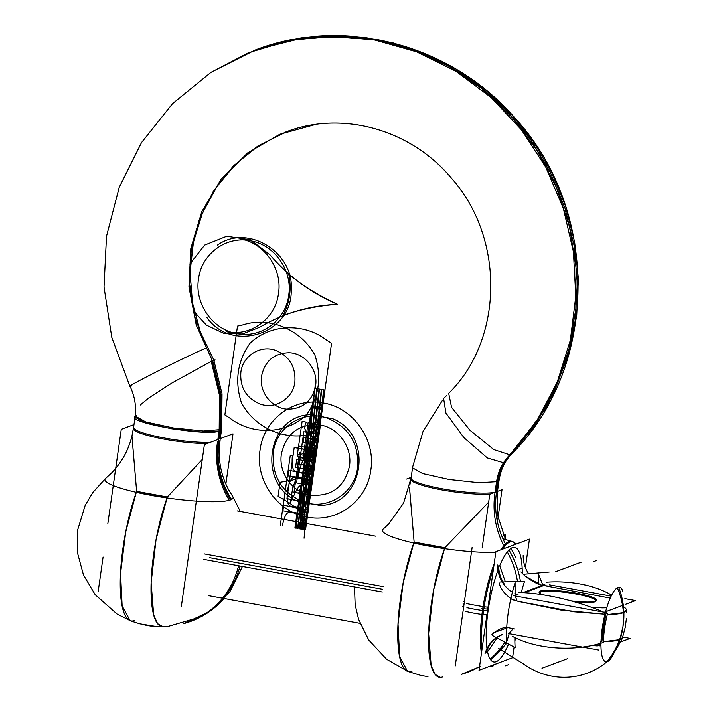 <?xml version="1.0" encoding="UTF-8"?>
<svg xmlns="http://www.w3.org/2000/svg" width="713" height="713" viewBox="0 0 713 713"><rect width="100%" height="100%" fill="white"/><g stroke="black" fill="none" stroke-linecap="round" stroke-linejoin="round"><path stroke-width="1.07" d="M217.848 439.502L219.185 430.108L221.743 428.308M221.583 429.476L219.88 430.91L218.428 441.151L219.88 430.91L201.583 432.007L171.735 428.789L145.158 422.854L135.042 417.15L145.158 422.854L171.735 428.789L201.583 432.007L219.88 430.91L221.583 429.476L220.281 438.593L221.734 428.406M220.148 439.725L219.256 448.682C218.739 463.423 221.859 477.104 228.623 489.724L232.705 496.435A64.714 9.483 8.1 0 1 229.283 500.285A82.726 77.521 74.7 0 1 217.581 441.418M98.171 591.576L103.082 557.04M107.797 523.948L121.263 429.333L133.982 424.583M131.967 436.561L136.638 491.364A63.938 9.367 8.1 0 0 167.368 496.979L136.638 491.364L131.985 436.374L136.638 491.364A63.938 9.367 8.1 0 0 167.368 496.979L202.278 459.457M133.616 427.167A43.734 6.408 8.1 0 0 133.554 427.399L131.914 436.249C128.295 450.554 121.486 462.817 111.469 473.049L105.676 478.361A64.714 9.483 8.1 0 0 157.127 496.391A64.714 9.483 8.1 0 0 231.556 499.43A82.726 80.213 62.1 0 1 219.123 440.848M133.554 427.399A43.734 6.408 8.1 0 0 161.878 437.532A43.734 6.408 8.1 0 0 210.317 442.318M207.028 443.548A43.725 6.408 -171.9 0 1 159.525 438.254A43.725 6.408 -171.9 0 1 133.402 428.549A43.725 6.408 8.1 0 0 159.498 438.254A43.725 6.408 8.1 0 0 207.028 443.548A43.725 6.408 -171.9 0 1 158.946 438.139A43.725 6.408 -171.9 0 1 133.447 428.361A43.725 6.408 8.1 0 0 158.946 438.139A43.725 6.408 8.1 0 0 207.028 443.548A43.725 6.408 -171.9 0 1 158.946 438.139A43.725 6.408 -171.9 0 1 133.447 428.361M219.372 438.932L220.709 429.547L220.994 394.547L212.634 360.368M135.194 416.08L145.755 421.927L173.232 427.934L203.428 431.009L220.709 429.547M220.032 429.841L220.317 394.842L211.966 360.653L220.317 394.842L220.032 429.841L220.317 394.842L211.966 360.653L220.317 394.842L220.032 429.841L220.317 394.842L211.966 360.653M286.742 131.655L258.364 145.746L233.623 165.764L213.633 190.808L199.257 219.791L191.146 251.413L189.649 284.3L194.836 316.991L206.467 348.042C193.125 352.721 114 392.792 131.896 385.804C114 392.792 193.125 352.721 206.467 348.042C193.125 352.721 114 392.792 131.896 385.804C114 392.792 193.125 352.721 206.467 348.042L194.863 317.116L189.667 284.549L191.093 251.787L199.087 220.255L213.303 191.334L233.106 166.281L257.643 146.21L285.833 131.994L257.643 146.21L233.106 166.281L213.303 191.334L199.087 220.255L191.093 251.787L189.667 284.549L194.863 317.116L206.467 348.042L194.836 316.991L189.649 284.3L191.146 251.413L199.257 219.791L213.633 190.808L233.623 165.764L258.364 145.746L285.833 131.994C341.402 110.319 410.403 128.937 451.4 178.152C505.339 238.499 503.298 339.896 448.682 393.353L451.57 407.346L469.92 430.215L493.806 449.582L510.267 454.947C503.226 462.354 498.931 471.248 497.371 481.623C498.931 471.248 503.226 462.354 510.267 454.947C503.226 462.354 498.931 471.248 497.371 481.623L499.073 480.188L497.371 481.623L479.074 482.719L449.226 479.501L422.657 473.566L412.533 467.862L422.657 473.566L449.226 479.501L479.074 482.719L497.371 481.623L479.056 482.719L449.19 479.493L422.613 473.557L412.533 467.844L422.613 473.557L449.19 479.493L479.056 482.719L497.371 481.623C498.931 471.248 503.226 462.354 510.267 454.947C503.226 462.354 498.931 471.248 497.371 481.623L479.056 482.719L449.19 479.493L422.613 473.557L412.533 467.844L411.044 478.325L412.702 466.694M219.185 430.108L219.479 395.154L211.137 361.01M214.203 361.117L215.094 359.842L212.287 360.511L196.253 325.092L188.954 286.947L190.826 248.391L201.77 211.761L221.101 179.275L247.669 152.903L279.853 134.249L315.699 124.436M446.561 395.608L444.065 398.006M210.674 72.557L248.525 52.771L289.425 40.534L332.017 36.247L374.878 40.071L416.597 51.853L455.785 71.22L491.132 97.521L521.479 129.882L545.81 167.234L563.323 208.339L573.43 251.823L575.801 296.251L570.355 340.146L557.263 382.043L536.978 420.563L510.16 454.422M129.481 385.225L111.798 337.392L104.018 287.054L106.495 236.368L119.16 187.519L141.495 142.609L172.564 103.626L211.039 72.316L255.236 50.07L293.462 39.536L333.051 35.873L372.863 39.197L411.775 49.402L448.664 66.211L482.469 89.116L512.228 117.493L537.103 150.505L556.363 187.225L569.464 226.591L576.033 267.482L575.872 308.729L569.001 349.147L555.614 387.587L536.087 422.943L510.98 454.208L536.087 422.943L555.614 387.587L569.001 349.147L575.872 308.729L576.033 267.482L569.464 226.591L556.363 187.225L537.103 150.505L512.228 117.493L482.469 89.116L448.664 66.211L411.775 49.402L372.863 39.197L333.051 35.873L293.462 39.536L255.236 50.07C343.408 15.802 450.91 44.117 514.43 117.44C600.15 209.497 599.294 367.364 511.542 454.128C504.938 460.901 500.784 469.591 499.073 480.188M256.466 49.616L303.613 37.834L340.253 35.748L376.936 39.598L412.765 49.295L446.864 64.607L478.405 85.15L506.622 110.435L530.828 139.837L550.418 172.644L564.937 208.062L574.018 245.219L577.441 283.213L575.133 321.117L567.138 358.006L553.653 392.988L535.008 425.215L511.658 453.887M140.265 405.02L148.865 397.89L172.065 382.926L213.811 359.949L200.478 332.356L192.465 302.775L190.086 272.321L193.419 242.144L202.349 213.383L216.529 187.109L235.424 164.32L258.329 145.871M502.906 462.55L487.362 457.96L463.931 437.639L445.937 413.13L443.593 398.371M511.711 453.851C503.966 461.659 499.367 471.177 497.906 482.389M512.504 453.129L510.187 454.422C502.442 462.229 497.843 471.748 496.391 482.959L498.931 481.266C500.553 469.814 504.991 460.536 512.237 453.432M496.685 480.82L495.054 492.264M497.219 482.692L495.918 491.863M497.647 490.196A43.734 6.408 -171.9 0 1 497.647 490.437A43.734 6.408 -171.9 0 1 495.08 492.13A82.726 77.521 -105.3 0 0 503.342 544.768M482.148 547.967L489.795 494.225L502.014 489.662L497.442 521.836M406.651 479.038L411.187 477.345M413.79 543.021A83.056 21.337 100.4 0 0 407.551 671.334L399.628 656.557L398.041 624.116L403.219 582.592L413.79 543.021A83.056 21.337 100.4 0 0 397.809 631.468A83.056 21.337 100.4 0 0 411.962 671.281A83.056 21.337 -79.6 0 1 397.809 631.468A83.056 21.337 -79.6 0 1 413.79 543.021A83.056 21.337 100.4 0 0 397.809 631.468A83.056 21.337 100.4 0 0 411.962 671.281M409.458 487.264L414.128 542.076A63.938 9.367 8.1 0 0 444.859 547.691L414.128 542.076L409.485 487.077L414.128 542.076A63.938 9.367 8.1 0 0 444.859 547.691L488.663 502.139M498.2 480.25L496.596 491.569A82.726 80.213 -117.9 0 0 505 543.092M496.613 491.551A43.734 6.408 -171.9 0 1 449.19 489.965A43.734 6.408 -171.9 0 1 411.044 478.111A43.734 6.408 -171.9 0 1 411.107 477.879M495.802 552.325A64.714 9.483 -171.9 0 1 420.18 544.411A64.714 9.483 -171.9 0 1 383.175 529.064L384.013 528.36M490.392 494.002A43.725 6.408 -171.9 0 1 441.365 489.813A43.725 6.408 -171.9 0 1 410.893 479.252A43.725 6.408 8.1 0 0 441.338 489.804A43.725 6.408 8.1 0 0 490.392 494.002A43.725 6.408 -171.9 0 1 440.759 489.697A43.725 6.408 -171.9 0 1 410.938 479.074A43.725 6.408 8.1 0 0 440.759 489.697A43.725 6.408 8.1 0 0 490.392 494.002A43.725 6.408 -171.9 0 1 440.759 489.697A43.725 6.408 -171.9 0 1 410.938 479.074M478.343 667.609A84.615 82.031 -117.8 0 0 480.856 666.227L461.329 674.338A84.615 79.303 -105.4 0 0 480.339 666.129M491.159 659.195A84.615 82.031 -117.8 0 0 506.408 642.939M521.479 592.556A84.615 82.031 -117.8 0 0 521.453 591.888M520.428 581.345A84.615 82.031 -117.8 0 0 509.26 550.552M444.52 548.645L433.549 590.319L428.62 633.527L431.169 665.648L435.099 674.418L440.456 677.35A83.056 21.337 -79.6 0 1 428.62 633.5A83.056 21.337 -79.6 0 1 444.52 548.645A83.056 21.337 100.4 0 0 428.54 637.083A83.056 21.337 100.4 0 0 442.693 676.895A83.056 21.337 -79.6 0 1 428.54 637.083A83.056 21.337 -79.6 0 1 444.52 548.645A83.056 21.337 -79.6 0 0 428.54 637.083A83.056 21.337 -79.6 0 0 442.693 676.895M490.678 658.58A84.615 79.303 -105.4 0 0 504.956 642.172M517.478 581.443A84.615 79.303 -105.4 0 0 507.54 552.37M181.307 606.772L204.399 444.529L233.008 433.843L225.861 484.056M163.036 626.638L162.956 626.638A83.056 21.337 -79.6 0 1 151.129 582.788A83.056 21.337 -79.6 0 1 167.029 497.932L156.049 539.607L151.12 582.815L153.678 614.945L157.6 623.715L162.956 626.638A83.056 21.337 -79.6 0 1 151.12 582.833A83.056 21.337 -79.6 0 1 167.029 497.932A83.056 21.337 100.4 0 0 151.12 582.833A83.056 21.337 100.4 0 0 162.974 626.638A83.056 21.337 -79.6 0 1 151.12 582.833A83.056 21.337 -79.6 0 1 167.029 497.932M238.579 565.748A84.615 79.303 74.6 0 1 183.829 623.625L209.782 611.46L229.907 591.719L242.429 566.452M162.956 626.638C153.491 627.208 142.529 625.203 130.06 620.631L122.137 605.845L120.55 573.404L125.729 531.88L136.29 492.318A83.056 21.337 100.4 0 0 130.051 620.622M223.998 598.501A84.615 82.031 62.2 0 1 200.852 616.897L168.402 626.362L155.853 626.469L139.695 623.813L131.442 621.166L117.208 614.187L95.177 594.687L83.448 574.901L77.485 552.789L77.672 529.928L85.221 505.241L92.904 492.389L105.381 478.637M464.065 606.959L462.612 606.692M382.293 592.013L203.526 559.34M464.903 601.514L463.441 601.255M383.122 586.576L204.301 553.894M472.14 547.308L455.259 665.915M503.69 535.525L505.695 534.777L505.152 538.582M481.997 649.302A63.466 16.301 100.4 0 1 484.145 606.772A34.072 2.941 -171 0 1 466.587 603.563M489.252 666.432A63.466 16.301 100.4 0 0 490.954 666.593A63.466 16.301 100.4 0 0 493.244 665.826M466.926 607.69A34.072 4.991 8.1 0 0 482.469 610.533A63.742 16.372 -79.6 0 1 494.162 563.858A63.742 16.372 100.4 0 0 482.469 610.533A34.072 4.991 -171.9 0 1 466.926 607.69A34.072 4.991 8.1 0 0 482.469 610.533A63.742 16.372 100.4 0 0 481.444 653.233A63.742 16.372 -79.6 0 1 482.469 610.533A63.742 16.372 -79.6 0 1 494.162 563.858A63.742 16.372 100.4 0 0 482.469 610.533A34.072 4.991 -171.9 0 1 466.926 607.69A34.072 4.991 8.1 0 0 482.469 610.533A63.742 16.372 100.4 0 0 481.444 653.233A63.742 16.372 -79.6 0 1 482.469 610.533A63.742 16.372 100.4 0 0 481.444 653.233M488.699 666.646A63.742 16.372 100.4 0 0 489.751 666.7A63.742 16.372 -79.6 0 1 488.699 666.646A63.742 16.372 100.4 0 0 489.769 666.7A63.742 16.372 100.4 0 1 488.699 666.646A63.742 16.372 -79.6 0 0 493.993 664.668M487.995 607.146A5.677 0.49 -171 0 1 481.997 606.424M498.85 567.896A58.225 14.955 100.4 0 0 488.102 610.711A58.225 14.955 -79.6 0 1 498.85 567.896A58.225 14.955 100.4 0 0 488.102 610.711A58.225 14.955 100.4 0 0 487.22 650.069A58.225 14.955 -79.6 0 1 488.102 610.711A58.225 14.955 -79.6 0 1 498.85 567.896A58.225 14.955 100.4 0 0 488.102 610.711A58.225 14.955 100.4 0 0 487.22 650.069A58.225 14.955 -79.6 0 1 488.102 610.711A58.225 14.955 100.4 0 0 487.22 650.069M487.478 651.45A58.225 14.955 100.4 0 0 508.556 644.08A58.225 14.955 -79.6 0 1 487.478 651.45A58.225 14.955 100.4 0 0 508.556 644.08A58.225 14.955 -79.6 0 1 487.478 651.45A58.225 14.955 100.4 0 0 508.556 644.08M483.557 610.676A5.677 0.829 8.1 0 0 487.478 610.836A5.677 0.829 -171.9 0 1 483.557 610.676A5.677 0.829 8.1 0 0 487.478 610.836A5.677 0.829 -171.9 0 1 483.557 610.676A5.677 0.829 -171.9 0 0 487.478 610.836M525.392 567.575L529.447 539.117L495.9 551.648L479.02 670.265L512.567 657.725L514.091 647.012M515.392 637.868L514.875 641.522M499.626 565.953A58.225 14.955 -79.6 0 1 522.281 572.833A58.225 14.955 100.4 0 0 499.626 565.953A58.225 14.955 -79.6 0 1 522.281 572.833A58.225 14.955 100.4 0 0 499.626 565.953A58.225 14.955 100.4 0 1 522.281 572.833M486.952 614.508A5.677 1.168 -172.9 0 1 481.952 614.437M500.963 549.759A63.742 16.372 -79.6 0 1 512.62 541.568A63.742 16.372 100.4 0 0 500.963 549.759A63.742 16.372 -79.6 0 1 515.49 544.331A63.742 16.372 100.4 0 0 500.963 549.759A63.742 16.372 100.4 0 1 515.49 544.331M515.579 543.609A63.466 16.301 100.4 0 0 513.708 542.085A63.466 16.301 100.4 0 0 502.629 549.135M493.432 568.965A63.466 16.301 100.4 0 0 483.031 614.579A34.072 7.023 -172.9 0 1 465.482 611.371M521.283 592.548A55.899 14.358 100.4 0 1 524.599 581.22L500.063 581.986M514.875 637.618A55.899 14.358 100.4 0 0 515.151 647.573L492.407 635.515M513.806 600.123L518.315 601.389L511.961 599.357C504.465 594.009 500.25 588.537 499.296 582.949C500.25 588.537 504.465 594.009 511.961 599.357C504.465 594.009 500.25 588.537 499.296 582.949C500.25 588.537 504.465 594.009 511.961 599.357L518.315 601.389L574.01 611.816L604.669 614.214L560.445 609.998L518.315 601.415L560.445 609.998L604.669 614.214L574.01 611.816L518.315 601.389L574.01 611.816L604.669 614.214M514.394 628.964L507.932 627.654L493.842 632.663M512.513 629.419L509.439 633.153M509.171 633.688L506.613 642.146C505.829 623.652 508.654 603.804 515.089 582.601L515.098 595.23M515.249 595.997L516.711 599.945M502.139 581.763A6.818 4.652 158.7 0 0 501.515 581.942A6.818 4.652 -21.3 0 1 502.139 581.763A6.818 4.652 158.7 0 0 501.515 581.942A6.818 4.652 -21.3 0 1 502.139 581.763M497.629 564.999A30.392 29.037 -110.5 0 0 512.335 592.182M514.857 593.59A30.392 29.037 -110.5 0 0 518.298 595.034M523.182 555.454A30.392 29.037 -110.5 0 0 528.698 573.796M505.357 581.817L499.608 565.347L498.806 565.641C498.547 571.719 500.33 577.797 504.162 583.876M502.451 634.463A30.392 29.037 -110.5 0 0 484.983 653.866M502.594 634.41L496.498 637.716C491.204 641.905 487.861 646.798 486.453 652.404L487.255 652.101L497.157 638.028M508.396 633.545L598.875 650.078M620.863 641.86L630.132 638.402L622.707 637.048M539.759 591.291A29.162 4.269 -171.9 0 1 573.537 592.699A29.162 4.269 -171.9 0 1 596.407 600.845A29.162 4.269 -171.9 0 1 595.105 601.398M595.863 601.148A28.395 4.162 8.1 0 0 572.904 593.483A28.395 4.162 8.1 0 0 540.837 591.977A28.395 4.162 8.1 0 1 572.904 593.483A28.395 4.162 8.1 0 1 595.863 601.148A28.395 4.162 8.1 0 0 572.904 593.483A28.395 4.162 8.1 0 0 540.837 591.977A28.395 4.162 8.1 0 1 572.904 593.483A28.395 4.162 8.1 0 1 595.863 601.148A28.395 4.162 8.1 0 0 572.904 593.483A28.395 4.162 8.1 0 0 540.837 591.977A28.395 4.162 8.1 0 0 541.167 594.526A28.395 4.162 8.1 0 1 539.946 593.564M513.788 595.72L604.259 612.262L622.556 605.426M625.862 604.187L635.515 600.587L624.873 598.644M542.513 584.99L545.035 584.054M611.148 596.13L549.438 584.856M522.932 592.628L543.217 585.043A5.677 5.428 69.5 0 0 544.224 585.328L524.474 592.708L543.707 585.516L610.239 598.109M606.745 607.761A63.502 9.305 -171.9 0 1 602.227 607.886L591.344 607.289L602.227 607.886A63.502 9.305 8.1 0 0 606.745 607.761A63.502 9.305 -171.9 0 1 602.227 607.886L591.344 607.289L602.227 607.886A63.502 9.305 8.1 0 0 606.745 607.761A63.502 9.305 8.1 0 1 602.227 607.886L591.344 607.289M594.829 601.843A28.395 4.162 8.1 0 0 595.756 601.291A28.395 4.162 8.1 0 1 594.829 601.843A28.395 4.162 8.1 0 0 595.756 601.291A28.395 4.162 8.1 0 1 594.829 601.843A28.395 4.162 8.1 0 1 574.856 601.959A28.395 4.162 8.1 0 0 594.829 601.843A28.395 4.162 8.1 0 1 574.856 601.959A28.395 4.162 8.1 0 0 594.829 601.843A28.395 4.162 8.1 0 1 574.856 601.959M596.121 601.023A29.162 4.269 -171.9 0 1 570.97 600.872M542.816 594.785A29.162 4.269 -171.9 0 1 539.295 592.717A29.162 4.269 -171.9 0 1 540.775 590.908M541.167 594.526A28.395 4.162 8.1 0 1 540.837 591.977A28.395 4.162 8.1 0 0 541.167 594.526A28.395 4.162 8.1 0 1 540.837 591.977A28.395 4.162 8.1 0 0 539.741 593.154M543.146 585.088L540.187 586.193L541.122 586.478L544.144 585.346M541.764 584.99L542.085 585.471M520.909 571.924L525.089 576.059C532.094 581.345 537.887 584.437 542.459 585.346C537.887 584.437 532.094 581.345 525.089 576.059L520.909 571.924L525.089 576.059C532.094 581.345 537.887 584.437 542.459 585.346L549.696 586.255L542.459 585.346L522.968 592.628L542.459 585.346L549.696 586.255M549.224 572.013L523.654 574.232M542.762 584.901L538.377 573.903L538.556 583.047M525.089 576.059L541.069 584.936M611.629 595.159A72.521 38.163 0.9 0 0 546.541 582.164M604.383 612.217A6.818 4.733 89.9 0 1 604.606 615.72M626.424 610.034A70.195 10.285 -171.9 0 1 623.652 612.636A70.195 10.285 -171.9 0 1 607.298 614.606L623.652 612.636L626.424 610.034L626.522 612.868M603.43 641.655A70.195 10.285 8.1 0 0 619.802 639.686A70.195 10.285 -171.9 0 1 603.43 641.655A70.195 10.285 8.1 0 0 619.802 639.686A71.541 68.341 69.5 0 0 623.002 626.388A71.541 67.548 60 0 1 608.1 661.254A37.842 9.724 100.4 0 1 602.227 628.429A37.842 9.724 100.4 0 1 618.634 587.28A71.541 68.858 -98.9 0 1 623.002 626.388A71.541 68.341 -110.5 0 0 623.652 612.636A70.195 10.285 -171.9 0 0 624.659 607.547A70.195 10.285 -171.9 0 1 623.652 612.636A71.541 68.341 69.5 0 1 623.002 626.388L619.802 639.686L603.43 641.655A70.195 10.285 8.1 0 0 619.802 639.686A71.541 68.341 -110.5 0 0 623.002 626.388L623.652 612.636L623.002 626.388A71.541 68.858 81.1 0 1 606.79 661.744A37.842 9.724 100.4 0 0 610.631 658.928L621.852 639.418L622.485 637.672L619.802 639.686L623.002 626.388A71.541 67.548 -120 0 0 617.315 587.77A37.842 9.724 100.4 0 1 622.939 591.585M595.738 645.773A6.818 4.733 -90.1 0 0 596.469 645.853A6.818 4.733 -90.1 0 0 601.059 640.648M607.298 614.606A70.195 10.285 -171.9 0 0 623.652 612.636A70.195 10.285 -171.9 0 1 607.298 614.606A70.195 10.285 8.1 0 0 623.652 612.636A71.541 68.341 -110.5 0 1 623.002 626.388A71.541 68.341 69.5 0 1 607.431 661.566A71.541 68.341 69.5 0 0 623.002 626.388A71.541 68.341 69.5 0 1 619.802 639.686A70.195 10.285 8.1 0 0 622.485 637.672L625.337 626.959L626.37 618.795M597.744 645.844L600.979 643.75L597.744 645.844L600.979 643.75L597.744 645.844L600.284 644.65M601.843 641.673L605.693 614.633A36.916 9.483 100.4 0 0 601.843 641.673A36.916 9.483 -79.6 0 1 605.693 614.633A36.916 9.483 100.4 0 0 601.843 641.673A36.916 9.483 -79.6 0 1 605.693 614.633M512.674 636.486A72.521 38.163 -179.1 0 0 603.421 642.431A35.445 9.109 100.4 0 1 607.476 613.893A72.521 18.788 -165.6 0 0 518.93 592.476M606.46 613.421L606.13 611.558M600.979 644.846L597.717 645.844M218.436 441.151A82.726 79.027 69.5 0 0 230.54 499.884A82.726 79.027 69.5 0 1 218.436 441.151L219.88 430.91C206.797 437.212 118.581 421.089 136.744 415.715C118.581 421.089 206.797 437.212 219.88 430.91C206.797 437.212 118.581 421.089 136.744 415.715M136.29 492.318A83.056 21.337 100.4 0 0 120.31 580.765A83.056 21.337 100.4 0 0 134.472 620.568A83.056 21.337 -79.6 0 1 120.31 580.765A83.056 21.337 -79.6 0 1 136.29 492.318A83.056 21.337 100.4 0 0 120.31 580.765A83.056 21.337 100.4 0 0 134.472 620.568M310.467 495.009L308.364 494.626C309.959 473.655 303.025 481.195 299.754 477.487L287.874 475.865L288.685 470.179L301.073 472.933C304.995 470.714 309.282 479.519 313.363 459.68L315.44 460.063L310.467 495.009L308.39 494.626C304.308 514.465 300.021 505.66 296.1 507.879L283.712 505.125L282.901 510.811L294.781 512.424C298.052 516.141 304.986 508.601 303.417 529.572C304.986 508.601 298.052 516.141 294.781 512.424L282.901 510.811L283.712 505.125L296.1 507.879C300.021 505.66 304.308 514.465 308.39 494.626C309.959 473.655 303.025 481.195 299.754 477.487L287.874 475.865L288.685 470.179L301.073 472.933C304.995 470.714 309.282 479.519 313.363 459.68L310.039 459.074L311.617 447.951L317.018 448.94L315.44 460.063L310.039 459.074L311.617 447.951L317.018 448.94L315.44 460.063L304.638 458.085L306.225 446.962L311.617 447.951L310.039 459.074L304.638 458.085L306.225 446.962L311.617 447.951L310.039 459.074L304.638 458.085L306.225 446.962L311.617 447.951L310.039 459.074L304.638 458.085L306.225 446.962L311.617 447.951L310.039 459.074L311.617 447.951L317.018 448.94L315.44 460.063L310.039 459.074L311.617 447.951L317.018 448.94L315.44 460.063L310.039 459.074L311.617 447.951L317.018 448.94L315.44 460.063L310.039 459.074L311.617 447.951L317.018 448.94L315.44 460.063L304.638 458.085L306.225 446.962L311.617 447.951L310.039 459.074L304.638 458.085L306.225 446.962L311.617 447.951L310.039 459.074L304.638 458.085L306.225 446.962L311.617 447.951L310.039 459.074L304.638 458.085L306.225 446.962L311.617 447.951L310.039 459.074L311.617 447.951L317.018 448.94L315.44 460.063L310.039 459.074L311.617 447.951L317.018 448.94L315.44 460.063L310.039 459.074L311.617 447.951L317.018 448.94L315.44 460.063L310.039 459.074L311.617 447.951L317.018 448.94L305.494 529.946M312.392 480.348C308.479 482.006 305.209 486.418 302.597 493.574L307.57 458.619C308.069 466.347 309.941 471.694 313.203 474.662L312.392 480.348C308.479 482.006 305.209 486.418 302.597 493.574L307.57 458.619C308.069 466.347 309.941 471.694 313.203 474.662L312.392 480.348M304.897 458.138C305.752 454.992 309.7 451.908 316.75 448.896L315.173 460.019L304.897 458.138C305.752 454.992 309.7 451.908 316.75 448.896L315.173 460.019L304.897 458.138C305.752 454.992 309.7 451.908 316.75 448.896L315.173 460.01C309.317 454.636 306.421 450.304 306.483 447.015L316.759 448.896L315.173 460.01C309.317 454.636 306.421 450.304 306.483 447.015L316.759 448.896L315.173 460.019L304.897 458.138C305.752 454.992 309.7 451.908 316.75 448.896L315.173 460.019L304.897 458.138M217.287 245.227C247.331 223.294 294.416 252.063 291.243 290.423C292.054 334.005 232.126 353.345 206.984 317.606C232.126 353.345 292.054 334.005 291.243 290.423C294.416 252.063 247.331 223.294 217.287 245.227M237.001 333.604C260.994 338.648 285.77 320.333 288.685 295.405C292.838 270.708 274.389 244.497 250.218 240.736C226.217 235.691 201.44 254.006 198.526 278.935C194.373 303.631 212.822 329.843 237.001 333.604C260.994 338.648 285.77 320.333 288.685 295.405C292.838 270.708 274.389 244.497 250.218 240.736C226.217 235.691 201.44 254.006 198.526 278.935C194.373 303.631 212.822 329.843 237.001 333.604M136.638 491.364A63.938 9.367 8.1 0 0 167.368 496.979A63.938 9.367 8.1 0 1 136.638 491.364M302.597 493.565C303.096 501.292 304.968 506.64 308.23 509.608L307.419 515.294C303.506 516.952 300.235 521.355 297.624 528.52L302.597 493.565C303.096 501.292 304.968 506.64 308.23 509.608L307.419 515.294C303.506 516.952 300.235 521.355 297.624 528.52L302.597 493.565M310.307 494.982C309.816 487.255 307.936 481.908 304.683 478.94L305.485 473.254C309.406 471.596 312.668 467.184 315.28 460.028L310.307 494.982C309.816 487.255 307.936 481.908 304.683 478.94L305.485 473.254C309.406 471.596 312.668 467.184 315.28 460.028L310.307 494.982M306.046 450.286L308.212 447.327L316.724 448.887L315.137 460.01C310.262 456.115 307.232 452.88 306.046 450.286L308.212 447.327L316.724 448.887L315.137 460.01C310.262 456.115 307.232 452.88 306.046 450.286L308.212 447.327L316.724 448.887L315.146 460.01L306.635 458.45L305.396 454.876C307.241 452.835 311.011 450.839 316.715 448.887L315.146 460.01L306.635 458.45L305.396 454.876C307.241 452.835 311.011 450.839 316.715 448.887L315.146 460.01L306.635 458.45L305.396 454.876C307.241 452.835 311.011 450.839 316.715 448.887L315.146 460.01L306.635 458.45L305.396 454.876C307.241 452.835 311.011 450.839 316.715 448.887L315.137 460.01C310.262 456.115 307.232 452.88 306.046 450.286L308.212 447.327L316.724 448.887L315.137 460.01C310.262 456.115 307.232 452.88 306.046 450.286M312.731 459.564L305.387 458.227L306.964 447.104L316.269 448.807L312.731 459.564L305.387 458.227L306.964 447.104L316.269 448.807L312.731 459.564L305.387 458.227L306.964 447.104L314.317 448.441L314.691 459.93L305.387 458.227L306.964 447.104L314.317 448.441L314.691 459.93L305.387 458.227L306.964 447.104L316.269 448.807L312.731 459.564L305.387 458.227L306.964 447.104L316.269 448.807L312.731 459.564L316.59 424.422L317.035 424.502L313.194 459.653L312.74 459.573L316.59 424.422L317.035 424.502L313.194 459.653L312.74 459.573M313.684 462.38L312.535 470.455L295.574 467.354L296.724 459.279L313.684 462.38L312.535 470.455L295.574 467.354L296.724 459.279L313.684 462.38M311.733 409.752L315.057 388.291L324.905 390.091L319.932 425.028L310.084 423.237L311.733 409.752L315.057 388.291L324.905 390.091L319.932 425.028L310.084 423.237L311.733 409.752M314.112 459.377L307.989 502.442L286.938 498.592L294.219 447.399L315.271 451.249L307.989 502.442L286.938 498.592L294.219 447.399L315.271 451.249L314.112 459.377M315.226 460.028L304.843 458.129L309.816 423.183L320.199 425.082L315.226 460.028L304.843 458.129L309.816 423.183L320.199 425.082L310.253 494.965L299.87 493.066L296.171 528.244L299.87 493.066L304.843 458.129L315.226 460.028L310.253 494.965L299.87 493.066L304.843 458.129L315.226 460.028L304.843 458.129L305.253 456.106L315.404 457.969L315.226 460.028L304.843 458.129L305.253 456.106L315.404 457.969L315.226 460.028M314.094 459.502L307.971 502.567L286.92 498.726L294.202 447.532L315.253 451.374L307.971 502.567L286.92 498.726L294.202 447.532L315.253 451.374L314.094 459.502M297.464 454.128L298.613 446.053L315.574 449.154L314.424 457.229L297.464 454.128L298.613 446.053L315.574 449.154L314.424 457.229L297.464 454.128M282.963 315.44C289.79 302.633 291.733 288.934 288.81 274.353C303.881 286.439 320.146 296.439 337.597 304.344C318.836 305.636 300.628 309.335 282.963 315.44C289.79 302.633 291.733 288.934 288.81 274.353C303.881 286.439 320.146 296.439 337.597 304.344C318.836 305.636 300.628 309.335 282.963 315.44M306.964 447.104L314.317 448.441L314.691 459.93L305.387 458.227L306.964 447.104L314.317 448.441L314.691 459.93L305.387 458.227L306.964 447.104M322.401 408.611L315.119 459.805L304.326 457.835L311.608 406.642L322.401 408.611L315.119 459.805L304.326 457.835L311.608 406.642L322.401 408.611L315.119 459.805L304.326 457.835L311.608 406.642L322.401 408.611L315.119 459.805L304.326 457.835L311.608 406.642L322.401 408.611M414.128 542.076A63.938 9.367 8.1 0 0 444.859 547.691A63.938 9.367 8.1 0 1 414.128 542.076M300.512 508.2C304.433 506.542 307.695 502.13 310.307 494.965L305.333 529.919C304.843 522.201 302.963 516.854 299.71 513.877L300.512 508.2C304.433 506.542 307.695 502.13 310.307 494.965L305.333 529.919C304.843 522.201 302.963 516.854 299.71 513.877L300.512 508.2M306.225 446.962L311.617 447.951L310.039 459.074L304.638 458.085L306.225 446.962L311.617 447.951L310.039 459.074L304.638 458.085L306.225 446.962L317.018 448.94L315.707 458.138L307.365 454.912L305.316 453.361L306.225 446.962L317.018 448.94L315.707 458.138L307.365 454.912L305.316 453.361L306.225 446.962L317.018 448.94L316.563 452.176L315.779 457.63L314.611 457.96L304.914 456.168L306.225 446.962L317.018 448.94L316.563 452.176L315.779 457.63L314.611 457.96L304.914 456.168L306.225 446.962L317.018 448.94L316.679 451.356L315.672 458.414L304.852 456.596L306.225 446.962L317.018 448.94L315.672 458.414L304.852 456.596L306.225 446.962L317.018 448.94L315.44 460.063L304.638 458.085L305.752 450.26L311.973 450.625L316.625 451.721L315.44 460.063L304.638 458.085L305.752 450.26L311.973 450.625L316.625 451.721L315.44 460.063L304.638 458.085L305.824 449.743L313.756 452.773L316.224 454.52L315.44 460.063L304.638 458.085L305.824 449.743L313.756 452.773L316.224 454.52L315.44 460.063L304.638 458.085L305.788 450.028L316.055 455.687L315.44 460.063L304.638 458.085L305.788 450.028L316.055 455.687L315.44 460.063L304.638 458.085L306.225 446.962L317.018 448.94L315.44 460.063L304.638 458.085L306.225 446.962L317.018 448.94L315.645 458.575L305.316 453.352L305.601 451.32L306.225 446.962L317.018 448.94L315.645 458.575L305.316 453.352L305.601 451.32L306.225 446.962L317.018 448.94L315.44 460.063L304.638 458.085L306.225 446.962L317.018 448.94L315.44 460.063L304.638 458.085L306.225 446.962M337.597 304.344C309.576 305.529 283.622 313.167 259.719 327.24L242.358 334.023L223.597 333.265L206.369 325.083L193.312 310.743L206.369 325.083L223.597 333.265L242.358 334.023L259.719 327.24C283.622 313.167 309.576 305.529 337.597 304.344C311.323 293.239 288.801 276.742 270.022 254.871C288.801 276.742 311.323 293.239 337.597 304.344M189.774 264.086L204.622 245.094L226.743 236.261L250.548 239.818L270.022 254.871L250.548 239.818L226.743 236.261L204.622 245.094L189.774 264.086M226.796 331.741C250.789 336.786 275.575 318.47 278.48 293.542C282.633 268.846 264.193 242.625 240.014 238.864C264.193 242.625 282.633 268.846 278.48 293.542C275.575 318.47 250.789 336.786 226.796 331.741M316.759 448.896L315.173 460.01C309.317 454.636 306.421 450.304 306.483 447.015L316.759 448.896L315.173 460.01C309.317 454.636 306.421 450.304 306.483 447.015L316.759 448.896M296.555 482.915L303.845 431.721L318.729 434.44L311.438 485.633L296.555 482.915L303.845 431.721L318.729 434.44L311.438 485.633L296.555 482.915L303.845 431.721L318.729 434.44L311.438 485.633L296.555 482.915L303.845 431.721L318.729 434.44L311.438 485.633L296.555 482.915M240.005 566.006A84.615 80.827 69.5 0 1 190.826 621.38A84.615 80.827 69.5 0 0 240.005 566.006M290.271 455.464L292.348 455.839C290.77 476.81 297.704 469.27 300.984 472.986L312.864 474.6L312.053 480.286L299.665 477.532C295.743 479.751 291.448 470.945 287.375 490.785L285.298 490.41L290.271 455.464L292.348 455.839C290.77 476.81 297.704 469.27 300.984 472.986L312.864 474.6L312.053 480.286L299.665 477.532C295.743 479.751 291.448 470.945 287.375 490.785L285.298 490.41L287.375 490.785C285.797 511.756 292.731 504.216 296.011 507.923L307.891 509.545L307.08 515.232L294.692 512.478C290.77 514.697 286.474 505.891 282.401 525.731C286.474 505.891 290.77 514.697 294.692 512.478L307.08 515.232L307.891 509.545L296.011 507.923C292.731 504.216 285.797 511.756 287.375 490.785L285.298 490.41L280.325 525.347M306.456 492.202L303.444 485.776C297.749 484.644 298.453 488.681 296.59 489.965L290.637 502.095L292.624 488.12L303.586 458.477L313.97 460.375L308.996 495.321L305.512 494.679L306.456 492.202L303.444 485.776C297.749 484.644 298.453 488.681 296.59 489.965L290.637 502.095L292.624 488.12L303.586 458.477L313.97 460.375L308.996 495.321L305.512 494.679L306.456 492.202M298.613 493.423L310.485 459.742L313.97 460.375L308.996 495.321L298.613 493.423L310.485 459.742L313.97 460.375L308.996 495.321L298.613 493.423M315.378 384.138L311.091 423.415L310.636 423.335L315.378 384.138L311.091 423.415L310.636 423.335L315.378 384.138M319.477 389.102L315.645 424.253L315.191 424.164L319.023 389.013L319.477 389.102L315.645 424.253L315.191 424.164L319.023 389.013L319.477 389.102M324.032 389.931L320.199 425.082L319.745 425.001L323.577 389.851L324.032 389.931L320.199 425.082L319.745 425.001L323.577 389.851L324.032 389.931M317.205 388.683L313.372 423.834L312.918 423.754L316.75 388.603L317.205 388.683L313.372 423.834L312.918 423.754L316.75 388.603L317.205 388.683M321.305 389.432L321.759 389.512L317.927 424.663L317.472 424.583L321.305 389.432L321.759 389.512L317.927 424.663L317.472 424.583L321.305 389.432M314.219 467.104L318.845 424.832L319.299 424.912L314.219 467.104L318.845 424.832L319.299 424.912L314.219 467.104M309.816 423.183L310.271 423.264L306.43 458.414L305.975 458.334L309.816 423.183L310.271 423.264L306.43 458.414L305.975 458.334L309.816 423.183M309.665 449.85L308.684 458.824L308.23 458.744L312.08 423.593L312.526 423.682L308.684 458.824L308.23 458.744L312.08 423.593L312.526 423.682L309.665 449.85M310.485 459.154L314.335 424.012L314.781 424.092L310.939 459.243L310.485 459.154L314.335 424.012L314.781 424.092L310.939 459.243L310.485 459.154M304.246 427.461L307.071 433.718C312.597 435.402 312.303 431.017 314.014 429.85L320.066 417.568L318.078 431.543L308.105 458.316L297.152 456.311L302.125 421.365L306.251 422.123L304.246 427.461L307.071 433.718C312.597 435.402 312.303 431.017 314.014 429.85L320.066 417.568L318.078 431.543L308.105 458.316L297.152 456.311L302.125 421.365L306.251 422.123L304.246 427.461M319.085 424.467L307.276 458.165L303.15 457.407L308.123 422.461L319.085 424.467L307.276 458.165L303.15 457.407L308.123 422.461L319.085 424.467M209.604 557.673L382.694 589.303M463.004 603.982L464.047 604.169M509.848 627.886L507.932 627.654C503.164 627.066 497.843 629.347 491.961 634.499C497.843 629.347 503.164 627.066 507.932 627.654C503.164 627.066 497.843 629.347 491.961 634.499M524.447 592.708L543.707 585.516L524.447 592.708L543.707 585.516L542.459 585.346L522.968 592.628L543.235 585.052M310.449 495.098C292.205 492.264 278.293 472.478 281.421 453.842C286.466 432.934 299.469 423.326 320.422 425.028C338.666 427.862 352.579 447.639 349.45 466.275C344.406 487.193 331.402 496.801 310.449 495.098C292.205 492.264 278.293 472.478 281.421 453.842C286.466 432.934 299.469 423.326 320.422 425.028C338.666 427.862 352.579 447.639 349.45 466.275C344.406 487.193 331.402 496.801 310.449 495.098M310.208 494.956L308.658 494.679L313.631 459.733L314.362 459.867L310.208 494.956L308.658 494.679L313.631 459.733L314.362 459.867L310.208 494.956M308.684 494.679L304.05 538.226L308.684 494.679L307.134 494.394L308.684 494.679M302.16 529.34L307.134 494.394L302.16 529.34M313.15 459.644L308.961 494.733L313.15 459.644M311.572 459.359L307.392 494.439L311.572 459.359M312 482.737L310.003 496.711L314.406 459.876L310.003 496.711L314.406 459.876L312 482.737M310.003 459.074L305.815 494.154L310.003 459.074M308.435 458.78L304.246 493.868L308.435 458.78M306.866 458.495L302.677 493.583L306.866 458.495M305.681 452.256L301.109 493.298L305.681 452.256M301.278 529.18L305.333 494.064L301.278 529.18M309.344 494.804L305.28 529.911L309.344 494.804M304.914 529.839L308.979 494.733L304.914 529.839M304.112 520.74L307.16 494.403L304.112 520.74M303.881 493.806L299.816 528.912L303.881 493.806M299.451 528.841L303.515 493.735L299.451 528.841M302.062 493.467L297.998 528.583L302.062 493.467M297.633 528.511L301.697 493.405L297.633 528.511M295.815 528.181L299.87 493.066L310.253 494.965L305.28 529.911L310.253 494.965L299.87 493.066L295.815 528.181M300.485 494.974L302.472 480.999L310.734 485.375L304.424 529.75L310.734 485.375L302.472 480.999L300.485 494.974L300.654 529.064L300.485 494.974M309.852 485.214L306.599 458.45L313.479 459.707L309.852 485.214L306.599 458.45L313.479 459.707L309.852 485.214M294.897 528.012L299.87 493.066L294.897 528.012M260.076 449.948C263.65 419.333 294.086 396.847 323.55 403.041C353.247 407.658 375.894 439.85 370.796 470.179C367.222 500.784 336.786 523.28 307.321 517.085C277.624 512.469 254.978 480.277 260.076 449.948C263.65 419.333 294.086 396.847 323.55 403.041C353.247 407.658 375.894 439.85 370.796 470.179C367.222 500.784 336.786 523.28 307.321 517.085C277.624 512.469 254.978 480.277 260.076 449.948C263.65 419.333 294.086 396.847 323.55 403.041C353.247 407.658 375.894 439.85 370.796 470.179C367.222 500.784 336.786 523.28 307.321 517.085C277.624 512.469 254.978 480.277 260.076 449.948C263.65 419.333 294.086 396.847 323.55 403.041C353.247 407.658 375.894 439.85 370.796 470.179C367.222 500.784 336.786 523.28 307.321 517.085C277.624 512.469 254.978 480.277 260.076 449.948M273.329 452.363C271.724 476.195 281.724 492.701 303.337 501.907C327.08 510.775 354.7 493.387 357.543 467.755C359.156 443.932 349.147 427.426 327.543 418.219C303.791 409.351 276.172 426.739 273.329 452.363C271.724 476.195 281.724 492.701 303.337 501.907C327.08 510.775 354.7 493.387 357.543 467.755C359.156 443.932 349.147 427.426 327.543 418.219C303.791 409.351 276.172 426.739 273.329 452.363M313.328 459.912L308.355 494.858L294.014 492.237L298.988 457.291L313.328 459.912L308.355 494.858L294.014 492.237L298.988 457.291L313.328 459.912L308.355 494.858L294.014 492.237L298.988 457.291L313.328 459.912L308.355 494.858L294.014 492.237L298.988 457.291L313.328 459.912M310.119 494.938L305.146 529.884L310.119 494.938L304.888 493.984L310.119 494.938L304.888 493.984L310.119 494.938L315.093 460.001L310.119 494.938M299.915 528.93L309.861 459.038L315.093 460.001L304.959 458.147L305.137 456.088L315.52 457.987L315.119 460.001L304.959 458.147L305.137 456.088L315.52 457.987L315.119 460.001L309.861 459.038L299.915 528.93M487.728 609.036A5.677 0.668 -171.4 0 1 481.685 608.439M313.31 460.028L308.346 494.965L293.997 492.344L298.97 457.407L313.31 460.028L308.346 494.965L293.997 492.344L298.97 457.407L313.31 460.028L308.346 494.965L293.997 492.344L298.97 457.407L313.31 460.028L308.346 494.965L293.997 492.344L298.97 457.407L313.31 460.028M320.93 505.57L322.704 505.357C363.88 501.997 372.979 437.434 334.905 419.654L332.811 418.727L309.941 414.547L308.168 414.761C267.001 418.13 257.892 482.692 295.966 500.473L297.597 501.31L320.467 505.49L322.704 505.357C363.88 501.997 372.979 437.434 334.905 419.654L332.811 418.727L309.941 414.547L308.168 414.761C267.001 418.13 257.892 482.692 295.966 500.473L297.597 501.31L320.93 505.57M494.162 563.858A63.742 16.372 100.4 0 0 482.469 610.533M315.021 455.135L314.353 459.867L305.725 458.29L315.021 455.135L314.353 459.867L305.725 458.29L315.021 455.135L314.353 459.867L305.725 458.29L307.303 447.167L315.93 448.744L314.023 459.805L305.725 458.29L307.303 447.167L315.93 448.744L314.023 459.805L305.725 458.29L315.021 455.135L314.353 459.867L305.725 458.29L315.021 455.135M280.075 482.291L291.43 480.205C294.843 480.001 296.448 477.193 302.089 479.091L298.105 507.112C292.178 506.89 291.421 503.61 288.168 502.175L278.088 496.221L280.075 482.291L291.43 480.205C294.843 480.001 296.448 477.193 302.089 479.091L298.105 507.112C292.178 506.89 291.421 503.61 288.168 502.175L278.088 496.221L280.075 482.291L291.421 480.205C294.843 480.009 296.439 477.193 302.089 479.091L298.105 507.112C292.303 506.943 291.537 503.717 288.417 502.344L278.088 496.221L280.075 482.291L291.421 480.205C294.843 480.009 296.439 477.193 302.089 479.091L298.105 507.112C292.303 506.943 291.537 503.717 288.417 502.344L278.088 496.221L280.075 482.291M524.403 664.543L498.539 648.367L524.403 664.543M308.497 433.727L315.11 438.896L317.953 439.663L317.133 445.384L314.228 445.099L306.51 447.648L308.497 433.727L315.11 438.896L317.953 439.663L317.133 445.384L314.228 445.099L306.51 447.648L308.497 433.727M519.153 569.268L522.299 568.092M555.73 571.674L581.273 562.138M316.126 426.222L318.007 440.518L307.624 438.62L313.372 425.714L316.126 426.222L318.007 440.518L307.624 438.62L313.372 425.714L316.126 426.222M315.93 448.744L315.262 453.441L307.303 447.167L315.93 448.744L315.262 453.441L307.303 447.167L315.93 448.744L315.262 453.441L307.303 447.167L315.93 448.744L315.262 453.441L307.303 447.167L315.93 448.744L314.023 459.805L305.725 458.29L307.303 447.167L315.609 448.682L314.353 459.867L305.725 458.29L307.303 447.167L315.609 448.682L314.353 459.867L305.725 458.29L307.33 447.167L315.485 448.655L314.326 459.858L305.752 458.29L307.33 447.167L315.485 448.655L314.326 459.858L305.752 458.29L307.33 447.167L315.912 448.735L313.907 459.778L305.752 458.29L307.33 447.167L315.912 448.735L313.907 459.778L305.752 458.29L307.33 447.167L315.485 448.655L314.326 459.858L305.752 458.29L307.33 447.167L315.485 448.655L314.326 459.858L305.752 458.29L307.303 447.167L315.609 448.682L314.353 459.867L305.725 458.29L307.303 447.167L315.609 448.682L314.353 459.867L305.725 458.29L307.303 447.167L315.93 448.744L314.023 459.805L305.725 458.29L307.303 447.167L315.93 448.744M505.419 665.808L508.565 664.632M541.987 668.224L567.539 658.678M313.889 422.043L312.018 407.747L322.401 409.645L316.652 422.551L313.889 422.043L312.018 407.747L322.401 409.645L316.652 422.551L313.889 422.043M305.779 458.299L314.317 459.725L305.779 458.299M326.545 340.056L331.572 343.283L318.934 432.078L313.265 433.352C286.831 441.9 255.227 428.611 241.493 402.979C234.497 381.295 237.322 361.411 249.987 343.318C270.129 323.88 303.818 322.517 326.545 340.056L331.572 343.283L318.934 432.078L313.265 433.352C286.831 441.9 255.227 428.611 241.493 402.979C234.497 381.295 237.322 361.411 249.987 343.318C270.129 323.88 303.818 322.517 326.545 340.056M315.565 385.911C318.39 369.664 304.674 352.775 288.649 352.748C273.854 353.416 264.835 361.179 261.573 376.045C258.757 392.284 272.464 409.173 288.498 409.2C303.283 408.54 312.303 400.768 315.565 385.911C318.39 369.664 304.674 352.775 288.649 352.748C273.854 353.416 264.835 361.179 261.573 376.045C258.757 392.284 272.464 409.173 288.498 409.2C303.283 408.54 312.303 400.768 315.565 385.911M308.274 440.83L313.248 405.884L321.741 407.435L316.768 442.381L308.274 440.83L313.248 405.884L321.741 407.435L316.768 442.381L308.274 440.83L316.768 442.381L311.795 477.327L303.301 475.767L308.274 440.83L316.768 442.381L311.795 477.327L303.301 475.767L308.274 440.83L316.768 442.381L306.822 512.264L298.328 510.713L303.301 475.767L311.795 477.327L306.822 512.264L298.328 510.713L303.301 475.767L311.795 477.327L303.301 475.767L308.274 440.83L316.768 442.381L311.795 477.327L303.301 475.767L308.274 440.83M305.039 458.165L310.012 423.219L320.012 425.046L315.039 459.992L305.039 458.165L310.012 423.219L320.012 425.046L315.039 459.992L305.039 458.165M310.012 423.219L314.986 388.273L324.985 390.1L320.012 425.046L310.012 423.219L314.986 388.273L324.985 390.1L320.012 425.046L310.012 423.219M229.889 418.112L224.862 414.886L237.5 326.091L243.169 324.816C269.594 316.26 301.207 329.558 314.941 355.19C321.937 376.874 319.112 396.758 306.447 414.841C286.305 434.288 252.616 435.652 229.889 418.112L224.862 414.886L237.5 326.091L243.169 324.816C269.594 316.26 301.207 329.558 314.941 355.19C321.937 376.874 319.112 396.758 306.447 414.841C286.305 434.288 252.616 435.652 229.889 418.112M294.861 382.123C295.886 366.856 289.478 356.268 275.619 350.368C260.405 344.682 242.696 355.832 240.869 372.257C239.844 387.533 246.252 398.112 260.102 404.013C275.325 409.699 293.034 398.549 294.861 382.123C295.886 366.856 289.478 356.268 275.619 350.368C260.405 344.682 242.696 355.832 240.869 372.257C239.844 387.533 246.252 398.112 260.102 404.013C275.325 409.699 293.034 398.549 294.861 382.123M596.621 560.48L593.474 561.657M309.255 480.045L301.537 482.594L303.524 468.664L310.137 473.833L312.98 474.608L312.16 480.321L309.255 480.045L301.537 482.594L303.524 468.664L310.137 473.833L312.98 474.608L312.16 480.321L309.255 480.045M315.912 448.735L313.907 459.778L305.752 458.29L307.33 447.167L315.912 448.735L313.907 459.778L305.752 458.29L307.33 447.167L315.912 448.735M315.806 448.718L307.356 447.176L315.806 448.718M315.235 453.111L314.7 455.821L306.34 454.279L306.733 451.552L315.235 453.111L314.7 455.821L306.34 454.279L306.733 451.552L315.235 453.111L314.7 455.821L306.34 454.279L306.733 451.552L315.235 453.111L314.7 455.821L306.34 454.279L306.733 451.552L315.235 453.111M609.463 659.534A72.521 69.277 69.5 0 1 521.987 662.858A72.521 69.277 69.5 0 0 609.463 659.534M312.062 481.747L312.036 481.863C307.677 479.083 303.043 477.71 298.132 477.746L298.943 472.051C303.595 473.833 308.373 474.181 313.283 473.093L312.036 481.863C307.677 479.083 303.043 477.71 298.132 477.746L298.943 472.051C303.595 473.833 308.373 474.181 313.283 473.093L312.062 481.747M297.847 464.047L299.46 452.71L314.308 455.527L312.722 466.659L297.847 464.047L299.46 452.71L314.308 455.527L312.722 466.659L297.847 464.047L299.46 452.71L314.308 455.527L312.722 466.659L297.847 464.047L299.46 452.71L314.308 455.527L312.722 466.659L297.847 464.047M320.413 425.117L318.31 424.734C316.501 433.691 314.62 437.871 312.677 437.256L311.465 445.785C313.479 445.901 314.103 450.527 313.337 459.68C311.528 468.637 309.647 472.808 307.704 472.202L306.492 480.731C308.506 480.838 309.13 485.473 308.364 494.626C309.13 485.473 308.506 480.838 306.492 480.731L307.704 472.202C309.647 472.808 311.528 468.637 313.337 459.68C314.103 450.527 313.479 445.901 311.465 445.785L312.677 437.256C314.62 437.871 316.501 433.691 318.31 424.734L320.413 425.117L315.44 460.063L304.638 458.085L305.262 453.709L316.144 455.09L315.44 460.063L304.638 458.085L305.262 453.709L316.144 455.09L315.44 460.063M303.916 437.114C308.569 438.896 313.346 439.244 318.256 438.156L317.009 446.917C312.651 444.137 308.016 442.764 303.105 442.809L303.916 437.114C308.569 438.896 313.346 439.244 318.256 438.156L317.009 446.917C312.651 444.137 308.016 442.764 303.105 442.809L303.916 437.114M306.332 454.341L306.715 451.641L315.084 453.156L314.834 455.892L306.332 454.341L306.715 451.641L315.084 453.156L314.834 455.892L306.332 454.341L306.715 451.641L315.084 453.156L314.834 455.892L306.332 454.341L306.715 451.641L315.084 453.156L314.834 455.892L306.332 454.341M133.402 428.549L132.351 434.386M133.554 427.613L134.864 418.406L133.554 427.613M135.042 417.15C136.486 406.553 134.81 396.259 130.007 386.286L129.49 385.278M221.716 428.495L222.028 393.772L213.775 359.958L222.028 393.772L221.716 428.495M305.387 37.593L360.012 36.978L393.264 43.012L425.447 53.787L455.901 69.081L484.038 88.564L510.544 113.171L533.288 141.432L551.791 172.724L565.659 206.378L574.678 242.224L578.395 278.943L576.71 315.699L569.651 351.678L547.112 406.41L512.068 453.584M442.559 400.162L423.05 431.356L412.675 466.872L423.05 431.356L442.559 400.162M498.895 481.435L497.585 490.642L498.895 481.435M497.647 490.437L497.692 515.57L505.428 539.126M411.044 478.111L403.594 503.057L388.754 523.966L384.031 528.342M410.893 479.252L409.841 485.098M408.371 671.655L386.598 659.258L368.701 639.971L358.577 619.339L355.154 604.776L354.495 586.933M427.96 676.655L420.857 675.416L407.551 671.334M440.5 677.35L439.208 677.35M491.212 659.258L506.845 643.171M516.096 558.101L511.355 549.037M240.29 511.426L232.893 496.756M375.956 536.221L237.322 510.882M360.029 623.367L208.196 595.613M496.747 663.634L490.491 666.619L496.747 663.634M513.289 541.898L516.069 544.117M513.708 542.085L502.879 538.645M599.312 645.826L600.979 645.782M596.941 645.818L591.647 645.568"/></g></svg>
